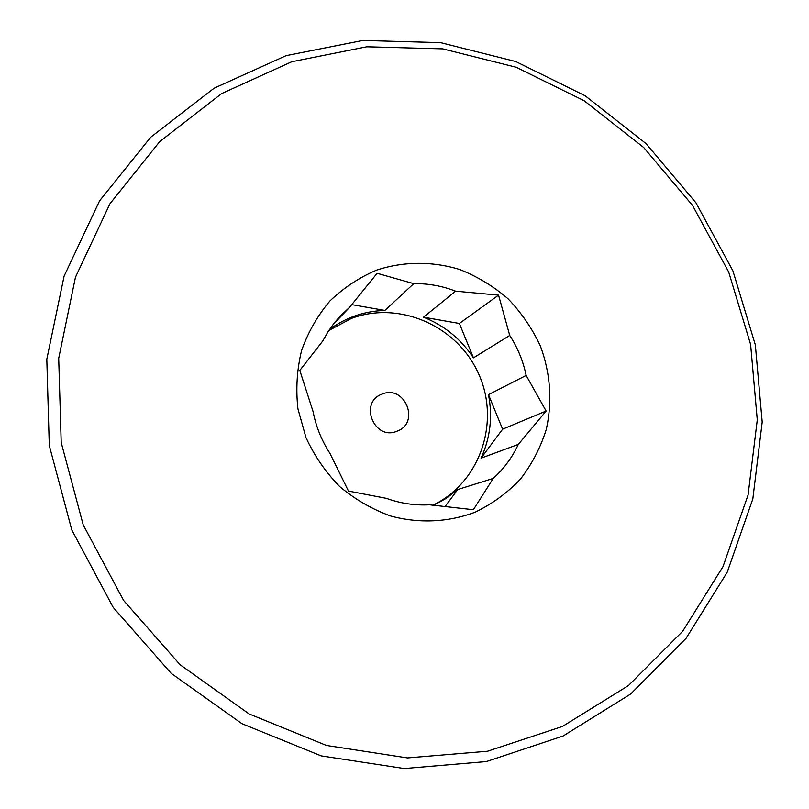 <?xml version="1.0" encoding="UTF-8"?>
<svg xmlns="http://www.w3.org/2000/svg" width="809" height="809" viewBox="0 0 809 809"><rect width="100%" height="100%" fill="white"/><g stroke="black" fill="none" stroke-linecap="round" stroke-linejoin="round"><path stroke-width="1.21" d="M433.573 505.312L446.265 498.334L457.732 489.546L493.217 478.432L473.376 509.731L429.508 504.806C414.875 505.585 400.516 503.441 386.429 498.374L348.487 491.083L329.88 453.252C321.577 440.43 315.985 426.565 313.103 411.66L299.805 370.431L322.761 340.993L328.232 331.417L334.653 322.508L340.407 315.914L349.437 307.481L377.115 273.29L413.733 283.656L384.851 310.434C364.495 311.071 346.07 317.391 329.576 329.394M488.494 394.65L526.143 375.437L546.136 411.033L518.336 444.384L481.052 458.177C490.284 437.932 492.762 416.756 488.494 394.65L502.611 429.174L481.052 458.177M546.136 411.033L502.611 429.174M423.532 317.199L455.629 291.169L498.556 295.133L509.731 335.462L473.447 357.851C460.968 339.032 444.333 325.481 423.532 317.199L459.381 323.469L473.447 357.851M498.556 295.133L459.381 323.469M332.641 325.097L349.437 307.481M457.732 489.546L444.98 506.687M351.723 304.629L384.851 310.434M328.848 330.476L351.399 318.433C399.828 300.159 458.167 326.421 478.968 374.628C500.387 422.561 479.838 482.892 432.845 505.221M413.733 283.656C428.123 283.403 442.088 285.911 455.629 291.169M509.731 335.462C517.709 347.789 523.17 361.107 526.143 375.437M518.336 444.384C512.249 457.449 503.876 468.795 493.217 478.432M291.816 61.727L366.78 46.791L442.735 48.864L516.233 67.278L584.149 100.741L643.701 147.511L692.524 205.405L728.676 271.976L750.61 344.462L757.275 419.871L748.072 495.037L723.003 566.624L682.685 631.242L628.451 685.557L562.447 726.442L487.564 751.227L407.483 757.922L326.462 745.463L249.121 713.942L180.094 664.735L123.625 600.47L83.206 524.889L61.201 442.533L58.703 358.347L75.449 277.254L109.953 203.747L159.717 141.595L221.545 93.632L291.816 61.727M376.65 270.095C403.529 261.277 432.38 261.145 459.654 269.478C477.381 276.506 493.52 286.285 508.072 298.814C521.39 312.699 532.12 328.353 540.281 345.797C550.433 372.777 552.527 401.891 546.196 429.67C540.483 447.771 531.867 464.295 520.349 479.252C507.344 492.934 492.297 503.906 475.207 512.158C448.54 522.301 419.082 523.726 390.666 516.021C372.11 509.276 355.141 499.477 339.75 486.613C325.683 472.234 314.418 455.902 305.974 437.598L297.934 408.848C295.73 388.998 296.943 369.541 301.595 350.469C308.128 332.094 317.583 315.591 329.93 300.968C343.694 287.771 359.267 277.487 376.65 270.095M286.093 55.649L362.857 40.45L440.581 42.644L515.758 61.535L585.18 95.796L646.047 143.618L695.952 202.816L732.903 270.853L755.343 344.937L762.189 422.045L752.825 498.931L727.23 572.196L686.032 638.372L630.585 694.061L563.034 736.038L486.361 761.562L404.308 768.55L321.244 755.899L241.931 723.691L171.134 673.31L113.22 607.448L71.799 529.966L49.288 445.526L46.811 359.226L64.093 276.132L99.568 200.865L150.666 137.257L214.082 88.221L286.093 55.649M397.138 431.157C374.284 441.289 358.478 402.225 382.101 394.114C404.854 384.235 420.559 422.844 397.138 431.157"/></g></svg>

